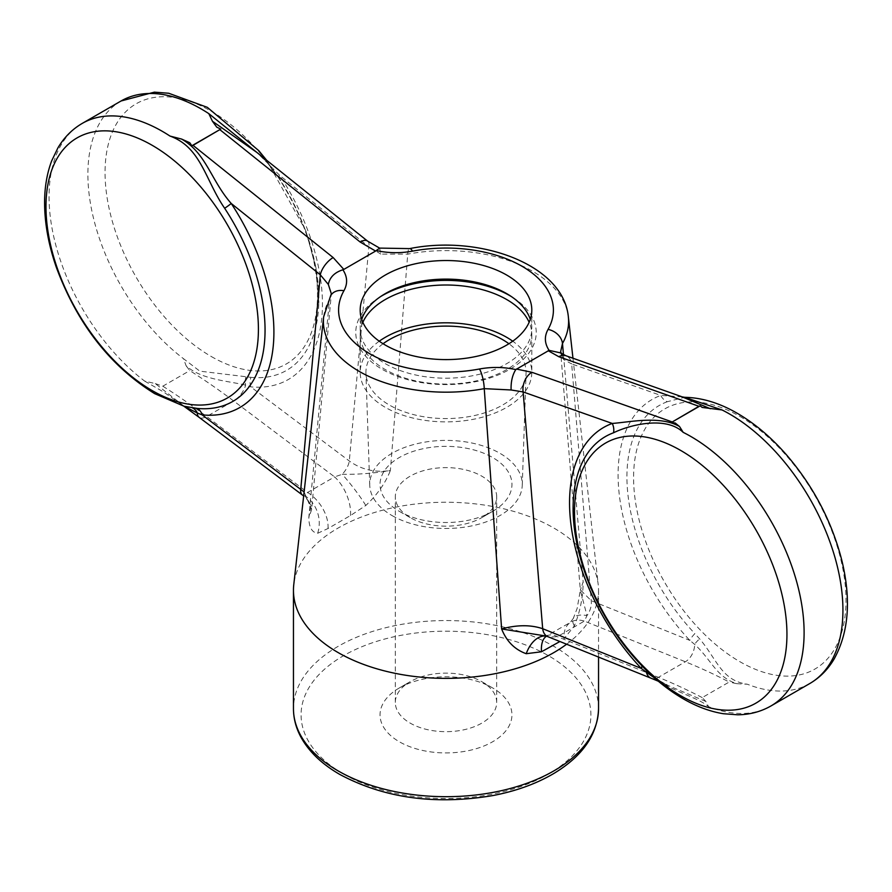 <?xml version="1.0" encoding="UTF-8"?>
<svg xmlns="http://www.w3.org/2000/svg" width="892" height="892" viewBox="0 0 892 892"><rect width="100%" height="100%" fill="white"/><g stroke="black" fill="none" stroke-linecap="round" stroke-linejoin="round"><path stroke-width="0.67" stroke-dasharray="4.46 3.34" d="M399.36 687.933L399.36 687.933A65.952 38.077 0 0 0 399.36 741.776A65.952 38.077 0 0 0 492.629 741.776A65.952 38.077 0 0 0 492.629 687.933A65.952 38.077 0 0 0 399.36 687.933L410.153 681.7A50.699 29.269 0 0 0 395.301 702.405A50.699 29.269 0 0 0 426.599 729.444A50.699 29.269 0 0 0 481.847 723.1A50.699 29.269 0 0 0 496.699 702.405A50.699 29.269 0 0 0 481.847 681.7A50.699 29.269 0 0 0 410.153 681.7L399.36 687.933M379.613 248.121L380.884 254.12L407.744 254.142A122.605 70.78 180 0 1 568.349 316.838M367.615 241.141A15.253 6.969 -51.3 0 1 368.864 246.816L380.884 254.12M323.651 316.838A122.605 70.78 180 0 1 329.516 299.311L308.822 517.628C308.966 527.261 311.91 532.479 317.652 533.293L328.011 528.51L350.478 515.543L365.787 505.496C377.238 494.759 385.433 483.107 390.373 470.552C374.986 472.793 361.293 469.616 349.307 461.008L250.685 386.849A12.198 9.21 95.6 0 1 250.942 377.338L199.819 371.15L183.451 358.651L186.127 365.798C201.414 379.724 228.341 380.895 245.623 385.143L250.685 386.849A164.674 95.076 -120 0 0 279.776 175.456L256.796 152.376L266.775 161.998L278.204 177.174A12.198 0.992 -33.3 0 1 279.776 175.456L368.864 246.816L349.307 461.008A15.253 7.392 -53.1 0 1 342.238 474.288L334.589 476.885L233.604 400.943A610.173 352.284 -120 0 0 189.784 370.615L186.127 365.798M264.054 158.196L278.471 177.218A12.198 0.992 -33.3 0 1 278.204 177.174C305.733 220.58 319.269 262.638 318.801 303.347A155.888 90.003 -120 0 0 278.471 177.218M330.687 295.631A15.253 11.83 29.6 0 0 329.516 299.311L331.345 293.803L311.642 509.611L308.822 517.628L311.063 505.586L311.642 509.611L304.105 491.96M682.213 396.873L660.76 395.424A164.674 95.076 -120 0 0 689.839 640.4L694.656 644.381C711.459 659.812 716.098 676.872 736.703 683.673L747.373 684.231C721.383 680.596 717.034 659.288 699.618 638.862L694.868 633.632A12.198 3.802 136.6 0 0 689.839 640.4L591.229 600.684L580.313 589.802L560.644 351.704L563.655 359.632L571.672 363.903A15.253 10.325 -70.5 0 0 565.963 355.752M563.476 354.737L583.167 581.863L580.313 590.248L583.167 581.863C583.022 597.183 580.079 611.867 574.337 625.916L563.978 638.806A30.506 19.613 55.4 0 1 570.256 622.482L570.256 622.482A30.506 19.613 55.4 0 1 584.371 621.088L586.992 615.591L580.313 590.248L577.157 608.377L573.333 618.334A30.506 11.774 28.6 0 1 586.992 615.591A15.253 10.024 -68.1 0 0 591.229 600.684L571.672 363.903L660.76 395.424A12.198 9.912 -110.2 0 0 667.327 401.712L684.643 397.308M365.787 505.496A30.506 3.3 -128.1 0 0 342.238 474.288C357.815 474.555 373.86 473.317 390.373 470.552L407.744 254.142A15.253 3.88 -100.7 0 1 409.651 248.612M566.621 644.214A152.543 88.074 0 0 0 598.543 590.303A152.543 88.074 0 0 0 598.22 584.639A152.543 88.074 0 0 0 398.412 506.634A152.543 88.074 0 0 0 293.769 584.639M646.064 669.781A12.198 2.921 -46.2 0 1 646.477 669.981L641.538 665.019A12.198 3.802 -43.4 0 0 641.047 664.696L646.064 669.781C663.369 690.107 695.649 695.459 708.538 706.642L705.862 701.469L702.216 697.6L729.177 682.034A610.173 352.284 -120 0 0 685.357 661.764L584.371 621.088L557.4 636.665L549.751 637.089L546.272 636.063A30.506 18.732 97.5 0 1 549.751 637.089A15.253 10.024 -68.1 0 1 547.777 636.632M736.703 683.673L729.177 682.034M705.862 701.469L668.71 685.758L654.505 677.92M641.047 664.696A155.888 90.003 60 0 1 573.188 503.612C570.936 552.984 599.647 621.679 641.538 665.019A12.198 3.802 -43.4 0 1 641.906 665.833M144.627 381.074L163.637 392.034L184.131 406.25L155.297 383.605L144.627 381.074A160.17 92.478 -120 0 1 54.602 240.361A160.17 92.478 -120 0 1 82.231 123.408M546.517 636.152A30.506 15.42 64.1 0 1 547.309 635.706L547.309 635.706A30.506 15.42 64.1 0 1 557.4 636.665L658.396 677.329A15.253 10.024 -68.1 0 1 651.082 678.232M574.337 625.916A30.506 11.774 28.6 0 1 573.333 618.334L570.256 622.482L546.216 636.063M155.297 383.605L162.812 386.18L189.784 370.615M379.256 341.201A85.81 49.539 0 0 0 360.19 372.343A85.81 49.539 0 0 0 385.322 407.365A85.81 49.539 0 0 0 478.837 418.114A85.81 49.539 0 0 0 531.799 372.343A85.81 49.539 0 0 0 512.733 341.201M383.069 343.743A80.079 46.239 0 0 0 365.932 373.246A80.079 46.239 0 0 0 389.369 405.035A80.079 46.239 0 0 0 475.915 415.226A80.079 46.239 0 0 0 526.068 373.246A80.079 46.239 0 0 0 508.919 343.743M350.478 515.543A30.506 15.978 -114.3 0 0 334.589 476.885L307.617 492.451L304.997 495.785L311.063 505.574L308.03 500.356L303.659 495.997M328.011 528.51A30.506 19.067 -126.2 0 0 307.617 492.451L206.632 416.508L233.604 400.943A15.253 7.392 -53.1 0 0 245.623 385.143A12.198 8.697 90.1 0 1 245.924 376.926M317.652 533.293A30.506 27.217 -102 0 0 304.997 495.785A15.253 7.392 -53.1 0 1 302.388 495.004M362.854 322.302A85.81 49.539 0 0 0 360.19 334.545A85.81 49.539 0 0 0 385.322 369.578A85.81 49.539 0 0 0 478.837 380.315A85.81 49.539 0 0 0 531.799 334.545A85.81 49.539 0 0 0 529.146 322.302M560.533 352.886L563.655 359.632M392.067 515.576A76.266 44.031 0 0 0 474.488 525.288A76.266 44.031 0 0 0 522.255 485.304A76.266 44.031 0 0 0 446 440.403A76.266 44.031 0 0 0 369.745 485.304A76.266 44.031 0 0 0 392.067 515.576M492.629 511.361A65.952 38.077 180 0 1 399.36 511.361A65.952 38.077 180 0 1 399.36 457.507A65.952 38.077 180 0 1 492.629 457.507A65.952 38.077 180 0 1 492.629 511.361L481.847 517.594A50.699 29.269 180 0 1 410.153 517.583A50.699 29.269 180 0 1 395.301 496.889A50.699 29.269 180 0 1 446 467.62A50.699 29.269 180 0 1 496.699 496.889A50.699 29.269 180 0 1 481.847 517.583A50.699 29.269 180 0 1 481.847 517.594L492.629 511.361M361.717 319.358A85.81 49.539 0 0 0 360.19 328.646A85.81 49.539 0 0 0 385.322 363.68A85.81 49.539 0 0 0 478.837 374.417A85.81 49.539 0 0 0 531.799 328.646A85.81 49.539 0 0 0 530.283 319.358M380.382 296.724A90.237 52.093 0 0 0 378.687 297.794A90.237 52.093 0 0 0 382.189 369.321A90.237 52.093 0 0 0 507.972 370.347A90.237 52.093 0 0 0 513.313 297.794A90.237 52.093 0 0 0 511.607 296.724M343.52 774.022A144.917 83.67 0 0 0 585.977 736.513A144.917 83.67 0 0 0 408.491 634.045A144.917 83.67 0 0 0 343.52 774.022M211.259 356.499A150.202 86.725 -120 0 0 317.474 295.174A150.202 86.725 -120 0 0 211.259 111.21A150.202 86.725 -120 0 0 105.055 172.535A150.202 86.725 -120 0 0 211.259 356.499M121.067 100.986A160.17 92.478 -120 0 0 93.437 217.938A160.17 92.478 -120 0 0 183.451 358.651M250.942 377.338A155.888 90.003 -120 0 0 318.801 303.347L315.991 267.923L305.811 230.76L266.686 160.304M770.933 705.973A160.17 92.478 60 0 1 708.538 706.642M739.791 416.363A150.202 86.725 60 0 1 846.006 600.316A150.202 86.725 60 0 1 739.791 661.641A150.202 86.725 60 0 1 633.588 477.677A150.202 86.725 60 0 1 739.791 416.363M809.758 683.551A160.17 92.478 60 0 1 747.373 684.231M667.327 401.712A155.888 90.003 -120 0 0 694.868 633.632M658.352 681.232L668.71 685.758C652.788 677.429 653.056 675.456 646.477 669.981A12.198 2.921 -46.2 0 1 646.733 670.695M702.216 697.6A610.173 352.284 -120 0 0 658.396 677.329L685.357 661.764A15.253 10.024 -68.1 0 0 694.656 644.381A12.198 4.092 141.8 0 1 699.618 638.862M598.543 708.627A152.543 88.074 0 0 0 446 620.553A152.543 88.074 0 0 0 293.457 708.627M162.812 386.18A610.173 352.284 -120 0 1 206.632 416.508A15.253 7.392 -53.1 0 1 199.083 417.322M572.965 358.227L598.22 584.639M598.543 590.303L598.543 657.069M360.19 334.545L360.19 372.343M531.799 334.545L531.799 372.343M561.804 354.358L561.235 353.455M522.255 485.304L526.068 373.246M369.745 485.304L365.932 373.246M496.699 702.405L496.699 496.889M395.301 702.405L395.301 496.889M481.847 681.7L492.629 687.933M410.153 517.583L399.36 511.361M360.19 310.07L360.19 328.646M531.799 310.07L531.799 328.646M381.988 295.653L378.687 297.794M510.001 295.653L513.313 297.794"/><path stroke-width="1.34" d="M193.04 145.34L220.737 129.095L191.858 145.764L193.04 145.34L333.162 257.565L343.821 269.417L375.588 251.076L360.123 242A15.253 6.969 -51.3 0 1 367.615 241.141L256.796 152.376L212.452 121.256L208.817 113.641L264.054 158.196M343.821 269.417L342.896 269.785C347.456 276.698 347.813 283.678 343.944 290.725A107.408 62.016 0 0 0 370.046 353.912A107.408 62.016 0 0 0 479.506 368.987C491.726 366.757 503.813 366.958 515.777 369.589L549.093 350.355C544.533 343.431 544.176 336.451 548.045 329.416A15.253 11.83 29.6 0 1 562.484 343.476L560.644 351.704L561.804 354.358M548.045 329.416A107.408 62.016 0 0 0 521.943 266.217A107.408 62.016 0 0 0 412.483 251.143C400.274 253.384 388.187 253.172 376.223 250.54L375.588 251.076M385.322 345.092A85.81 49.539 0 0 0 478.837 355.83A85.81 49.539 0 0 0 531.799 310.07A85.81 49.539 0 0 0 446 260.531A85.81 49.539 0 0 0 360.19 310.07A85.81 49.539 0 0 0 385.322 345.092M376.223 250.54L379.691 248.154L367.615 241.141M559.897 641.515L541.511 651.773L526.213 653.702C514.751 649.588 506.556 641.337 501.627 628.949C517.003 624.757 530.695 624.679 542.682 628.704A15.253 10.024 -68.1 0 0 547.777 636.632L651.082 678.232A15.253 10.024 -68.1 0 1 646.365 672.256L641.303 668.42L542.682 628.704L523.125 391.934L511.105 389.971L484.245 388.644A15.253 3.88 -100.7 0 0 479.506 368.987M526.213 653.702A30.506 18.732 97.5 0 1 546.272 636.074L501.627 628.949L484.245 388.644A122.605 70.78 180 0 1 323.651 316.838L293.769 584.639A152.543 88.074 0 0 0 293.457 590.303A152.543 88.074 0 0 0 338.135 652.576A152.543 88.074 0 0 0 566.621 644.214M516.401 369.054L531.866 372.287A15.253 10.325 -70.5 0 0 523.125 391.934L612.224 423.444C629.44 422.239 660.192 415.237 679.537 426.543L683.183 432.352C665.778 415.527 629.261 425.016 613.518 432.787A12.198 9.912 69.8 0 0 612.224 423.444A164.674 95.076 -120 0 0 641.303 668.42A12.198 3.802 -43.4 0 0 641.906 665.833M698.96 406.295L671.252 422.54L700.131 405.871L698.96 406.295L558.827 356.722A15.253 10.325 -70.5 0 1 565.963 355.752L560.533 352.886L549.093 350.355M342.896 269.785C334.567 272.417 329.717 277.312 328.334 284.448L320.328 274.836A15.253 6.969 -51.3 0 1 333.162 257.565M304.105 491.96L202.15 414.88L197.344 413.018A15.253 7.392 -53.1 0 0 199.083 417.322L302.388 495.004A15.253 7.392 -53.1 0 1 300.771 489.039L320.328 274.836L231.24 203.488C211.181 180.797 206.175 153.078 181.6 139.063L189.773 142.731L191.858 145.764M343.944 290.725A15.253 11.83 29.6 0 0 330.687 295.631L331.345 293.803L328.334 284.448M515.777 369.589C512.376 375.075 510.815 381.865 511.105 389.971M572.965 358.227L568.349 316.838A122.605 70.78 180 0 1 562.484 343.476L563.476 354.737M809.758 683.551C819.77 677.697 827.865 669.569 834.042 659.155C848.76 632.528 851.347 599.591 841.814 560.343C831.968 521.831 813.76 486.932 787.168 455.645C771.692 437.76 755.067 423.655 737.305 413.308C719.509 402.983 701.959 397.654 684.643 397.308L722.007 409.941A160.17 92.478 60 0 1 729.678 414.066A160.17 92.478 60 0 1 834.31 555.203A160.17 92.478 60 0 1 809.758 683.551L770.933 705.973C760.854 711.716 749.771 714.659 737.662 714.793L723.289 713.712C710.467 711.615 697.589 706.91 684.666 699.618C666.313 689.193 649.153 674.742 633.197 656.278C595.711 613.272 571.348 552.148 573.188 503.612A155.888 90.003 60 0 1 613.518 432.787M671.252 422.54L675.244 423.009L679.537 426.543M700.131 405.871L702.216 407.443L722.007 409.941M654.505 677.92L646.365 672.256A12.198 2.921 -46.2 0 0 646.733 670.695M231.24 203.488A12.198 0.992 -33.3 0 1 224.661 208.282C205.361 180.351 201.124 147.225 169.982 136.063A160.17 92.478 -120 0 0 82.231 123.408C72.219 129.262 64.135 137.39 57.958 147.804L51.703 160.783C47.12 172.948 44.745 186.45 44.6 201.28C44.455 222.387 48.38 244.475 56.397 267.522C77.359 323.907 110.129 365.954 154.684 393.651L184.131 406.25L197.132 408.402A12.198 9.21 95.6 0 1 202.15 414.88A164.674 95.076 -120 0 0 231.24 203.488M181.6 139.063L169.982 136.063M192.371 407.845A12.198 9.879 96.8 0 1 197.344 413.018L184.131 406.25M220.737 129.095L216.745 127.155L212.452 121.256M547.777 636.632L546.227 636.063M541.511 651.773A30.506 15.42 64.1 0 1 546.517 636.152M710.389 408.737L682.213 396.873L565.963 355.752M512.733 341.201A85.81 49.539 0 0 0 379.256 341.201M508.919 343.743A80.079 46.239 0 0 0 383.069 343.743M529.146 322.302A85.81 49.539 0 0 0 446 285.005A85.81 49.539 0 0 0 362.854 322.302M412.483 251.143A15.253 3.88 -100.7 0 0 409.651 248.612L379.524 248.099M530.283 319.358A85.81 49.539 0 0 0 510.001 295.653A85.81 49.539 0 0 0 381.988 295.653A85.81 49.539 0 0 0 361.717 319.358M511.607 296.724A90.237 52.093 0 0 0 380.382 296.724M360.123 242L220.001 129.775M671.988 421.86L531.866 372.287M558.827 356.722L548.167 350.712M208.817 113.641A160.17 92.478 -120 0 0 121.067 100.986L154.327 92.155L168.7 93.247L207.323 107.341L258.803 150.681L266.686 160.304M683.183 432.352A160.17 92.478 60 0 1 690.843 436.478A160.17 92.478 60 0 1 795.486 577.626A160.17 92.478 60 0 1 770.933 705.973M680.73 450.46A150.202 86.725 60 0 1 786.945 634.424A150.202 86.725 60 0 1 680.73 695.749A150.202 86.725 60 0 1 574.515 511.785A150.202 86.725 60 0 1 680.73 450.46M224.661 208.282A155.888 90.003 60 0 1 197.132 408.402M152.197 390.596A150.202 86.725 -120 0 0 258.412 329.282A150.202 86.725 -120 0 0 152.197 145.318A150.202 86.725 -120 0 0 45.983 206.632A150.202 86.725 -120 0 0 152.197 390.596M338.135 770.9A152.543 88.074 0 0 0 504.37 789.989A152.543 88.074 0 0 0 598.543 708.627C597.64 734.261 582.933 755.769 554.4 773.141C536.928 783.544 516.468 791.014 493.008 795.541C435.341 805.253 384.24 798.206 339.707 774.39C322.402 764.388 309.702 752.391 301.63 738.398C296.222 728.853 293.49 718.93 293.457 708.627A152.543 88.074 0 0 0 338.135 770.9M330.687 295.631L323.651 316.838M684.643 397.308L682.213 396.873M82.231 123.408L121.067 100.986M293.457 590.303L293.457 708.627M598.543 657.069L598.543 708.627M302.388 495.004L303.659 495.997M199.083 417.322L184.02 406.306M568.349 316.838C563.354 264.578 479.885 234.429 409.651 248.612M658.352 681.232L651.082 678.232"/></g></svg>
